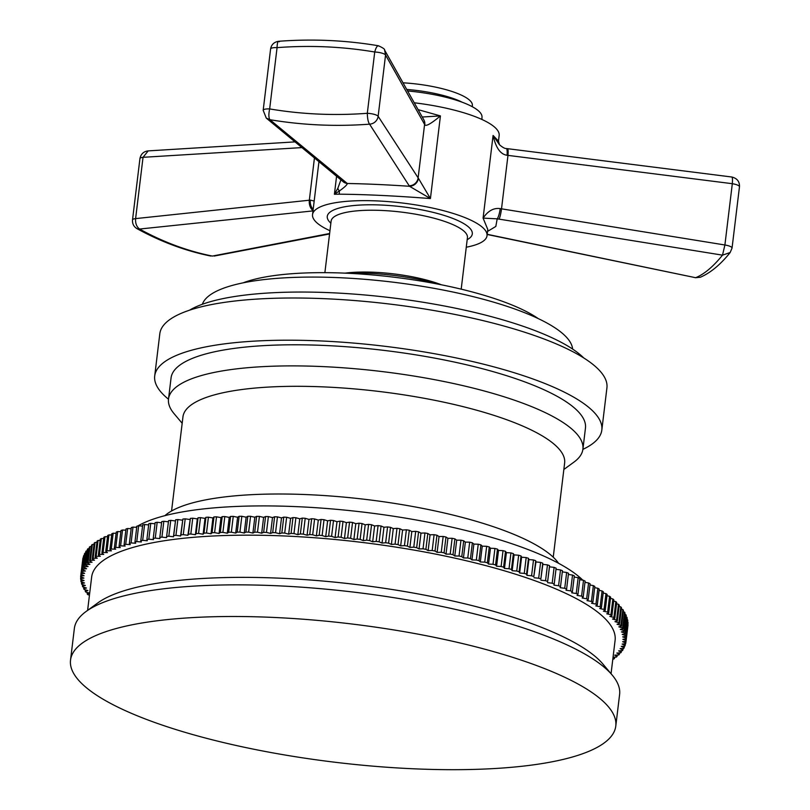 <?xml version="1.0" encoding="UTF-8"?>
<svg xmlns="http://www.w3.org/2000/svg" width="810" height="810" viewBox="0 0 810 810"><rect width="100%" height="100%" fill="white"/><g stroke="black" fill="none" stroke-linecap="round" stroke-linejoin="round"><path stroke-width="1.21" d="M82.65 560.287L80.696 576.123A274.62 69.63 -173.1 0 0 80.646 576.872L83.906 578.087L80.625 578.563L80.828 576.943M613.059 657.183L616.309 657.092A274.62 69.63 -173.1 0 0 617.078 656.444L614.699 655.148L618.678 654.986A274.62 69.63 -173.1 0 0 619.346 654.318L616.835 653.042L620.723 652.83A274.62 69.63 -173.1 0 0 621.3 652.141L618.648 650.875L622.444 650.622A274.62 69.63 -173.1 0 0 622.92 649.914L620.136 648.648L623.842 648.354A274.62 69.63 -173.1 0 0 624.206 647.635L621.3 646.38L624.905 646.046A274.62 69.63 -173.1 0 0 625.168 645.317L622.141 644.072L625.634 643.687A274.62 69.63 -173.1 0 0 625.796 642.948L622.647 641.712L626.039 641.287A274.62 69.63 -173.1 0 0 626.1 640.528L622.829 639.323L626.11 638.847A274.62 69.63 -173.1 0 0 626.069 638.077L622.688 636.883L625.846 636.376A274.62 69.63 -173.1 0 0 625.695 635.597L622.212 634.412L625.249 633.865A274.62 69.63 -173.1 0 0 624.996 633.076L621.412 631.921L624.328 631.324A274.62 69.63 -173.1 0 0 623.973 630.524L620.278 629.39L623.072 628.752A274.62 69.63 -173.1 0 0 622.617 627.952L618.83 626.839L621.493 626.16A274.62 69.63 -173.1 0 0 620.926 625.35L617.048 624.257L619.579 623.548A274.62 69.63 -173.1 0 0 618.911 622.728L614.952 621.665L617.341 620.916A274.62 69.63 -173.1 0 0 616.582 620.096L612.532 619.053L614.79 618.273A274.62 69.63 -173.1 0 0 613.919 617.443L609.798 616.43L611.914 615.61A274.62 69.63 -173.1 0 0 610.942 614.78L606.751 613.798L608.715 612.947A274.62 69.63 -173.1 0 0 607.662 612.117L603.399 611.165L605.222 610.274A274.62 69.63 -173.1 0 0 604.058 609.444L599.744 608.523L601.415 607.601A274.62 69.63 -173.1 0 0 600.159 606.771L595.785 605.88L597.304 604.928A274.62 69.63 -173.1 0 0 595.957 604.098L591.533 603.247L592.89 602.265A274.62 69.63 -173.1 0 0 591.452 601.435L586.987 600.615L588.192 599.602A274.62 69.63 -173.1 0 0 586.663 598.772L582.157 597.993L583.21 596.95A274.62 69.63 -173.1 0 0 581.59 596.13L577.054 595.39L577.945 594.317A274.62 69.63 -173.1 0 0 576.244 593.497L571.668 592.798L572.407 591.705A274.62 69.63 -173.1 0 0 570.615 590.885L566.028 590.227L566.595 589.103A274.62 69.63 -173.1 0 0 564.732 588.303L560.115 587.675L560.53 586.531A274.62 69.63 -173.1 0 0 558.586 585.731L553.959 585.144L554.212 583.99A274.62 69.63 -173.1 0 0 552.187 583.2L554.101 567.375L549.474 566.828L547.651 581.469A274.62 69.63 -173.1 0 0 545.545 580.689L547.469 564.874L542.832 564.367L540.847 578.988A274.62 69.63 -173.1 0 0 538.68 578.219L540.594 562.403L535.967 561.938L533.82 576.548A274.62 69.63 -173.1 0 0 531.583 575.788L533.496 559.963L528.879 559.548L526.966 575.373L526.571 574.138A274.62 69.63 -173.1 0 0 524.262 573.399L526.176 557.574L521.589 557.199L519.666 573.014L519.119 571.779A274.62 69.63 -173.1 0 0 516.74 571.04L518.653 555.225L514.087 554.89L512.173 570.716L511.454 569.45A274.62 69.63 -173.1 0 0 509.024 568.741L510.938 552.916L506.392 552.622L504.478 568.448L503.597 567.182A274.62 69.63 -173.1 0 0 501.106 566.484L503.02 550.658L498.514 550.415L496.601 566.241L495.568 564.965A274.62 69.63 -173.1 0 0 493.017 564.276L494.93 548.451L490.455 548.259L488.541 564.074L487.357 562.798A274.62 69.63 -173.1 0 0 484.755 562.13L486.668 546.304L482.244 546.153L480.33 561.968L478.983 560.682A274.62 69.63 -173.1 0 0 476.331 560.034L478.244 544.209L473.87 544.097L471.957 559.923L470.458 558.627A274.62 69.63 -173.1 0 0 467.765 557.999L469.678 542.173L465.355 542.113L463.442 557.938L461.781 556.632A274.62 69.63 -173.1 0 0 459.047 556.024L460.961 540.199L456.698 540.179L454.785 556.004L452.982 554.708A274.62 69.63 -173.1 0 0 450.208 554.121L452.122 538.296L447.93 538.316L446.006 554.141L444.062 552.845A274.62 69.63 -173.1 0 0 441.248 552.278L443.171 536.453L439.04 536.524L437.127 552.349L435.031 551.053A274.62 69.63 -173.1 0 0 432.186 550.506L434.099 534.681L430.049 534.792L428.136 550.618L425.898 549.322A274.62 69.63 -173.1 0 0 423.022 548.795L424.946 532.98L420.967 533.142L419.053 548.957L416.674 547.671A274.62 69.63 -173.1 0 0 413.778 547.165L415.692 531.35L411.804 531.552L409.89 547.378L407.379 546.092A274.62 69.63 -173.1 0 0 404.463 545.616L406.377 529.791L402.58 530.044L400.666 545.869L398.014 544.593A274.62 69.63 -173.1 0 0 395.077 544.138L396.991 528.312L393.296 528.606L391.382 544.431L388.597 543.166A274.62 69.63 -173.1 0 0 385.651 542.74L387.565 526.915L383.96 527.259L382.047 543.075L379.141 541.819A274.62 69.63 -173.1 0 0 376.174 541.424L378.088 525.599L374.595 525.984L372.681 541.799L369.643 540.564A274.62 69.63 -173.1 0 0 366.677 540.179L368.591 524.364L365.199 524.789L363.285 540.614L360.136 539.379A274.62 69.63 -173.1 0 0 357.159 539.035L359.073 523.209L355.792 523.675L353.879 539.5L350.619 538.285A274.62 69.63 -173.1 0 0 347.642 537.962L349.555 522.136L346.386 522.653L344.473 538.478L341.101 537.273A274.62 69.63 -173.1 0 0 338.124 536.979L340.038 521.154L337 521.711L335.087 537.536L331.594 536.352A274.62 69.63 -173.1 0 0 328.627 536.088L330.551 520.263L327.625 520.85L325.711 536.676L322.117 535.521A274.62 69.63 -173.1 0 0 319.17 535.278L321.084 519.453L318.289 520.091L316.376 535.916L312.68 534.772A274.62 69.63 -173.1 0 0 309.744 534.559L311.658 518.744L308.995 519.413L307.081 535.238L303.294 534.124A274.62 69.63 -173.1 0 0 300.378 533.932L302.292 518.116L299.761 518.825L297.847 534.651L293.969 533.557A274.62 69.63 -173.1 0 0 291.074 533.405L292.987 517.58L290.587 518.329L288.674 534.144L284.715 533.081A274.62 69.63 -173.1 0 0 281.839 532.96L283.753 517.134L281.505 517.914L279.592 533.739L275.542 532.707A274.62 69.63 -173.1 0 0 272.697 532.605L274.61 516.78L272.504 517.6L270.591 533.426L266.47 532.413A274.62 69.63 -173.1 0 0 263.655 532.342L265.569 516.527L263.604 517.377L261.691 533.203L257.499 532.221A274.62 69.63 -173.1 0 0 254.715 532.18L256.628 516.355L254.816 517.246L252.902 533.071L248.64 532.119A274.62 69.63 -173.1 0 0 245.906 532.109L247.819 516.284L246.149 517.205L244.235 533.031L239.922 532.109A274.62 69.63 -173.1 0 0 237.219 532.129L239.132 516.304L237.624 517.256L235.7 533.081L231.336 532.2A274.62 69.63 -173.1 0 0 228.673 532.241L230.597 516.426L229.23 517.408L227.316 533.223L222.892 532.372A274.62 69.63 -173.1 0 0 220.29 532.453L222.203 516.628L220.998 517.641L219.085 533.466L214.609 532.646A274.62 69.63 -173.1 0 0 212.058 532.747L213.972 516.932L212.929 517.965L211.015 533.79L206.499 533.01A274.62 69.63 -173.1 0 0 204.009 533.142L205.922 517.317L205.031 518.39L203.107 534.215L198.571 533.466A274.62 69.63 -173.1 0 0 196.131 533.628L198.045 517.803L197.316 518.896L195.402 534.721L190.826 534.013A274.62 69.63 -173.1 0 0 188.446 534.205L190.36 518.38L187.88 535.319L183.283 534.651A274.62 69.63 -173.1 0 0 180.964 534.873L182.878 519.048L180.559 536.007L175.942 535.38A274.62 69.63 -173.1 0 0 173.694 535.633L175.608 519.807L173.441 536.787L168.824 536.2A274.62 69.63 -173.1 0 0 166.647 536.473L166.556 537.658L161.929 537.111A274.62 69.63 -173.1 0 0 159.823 537.415L159.894 538.61L155.267 538.103A274.62 69.63 -173.1 0 0 153.232 538.427L153.465 539.642L148.838 539.187A274.62 69.63 -173.1 0 0 146.883 539.541L147.278 540.766L142.671 540.351A274.62 69.63 -173.1 0 0 140.788 540.726L141.345 541.971L136.748 541.596A274.62 69.63 -173.1 0 0 134.956 542.001L135.675 543.257L131.098 542.923A274.62 69.63 -173.1 0 0 129.387 543.358L130.258 544.624L125.712 544.33A274.62 69.63 -173.1 0 0 124.092 544.796L125.125 546.072L120.609 545.818A274.62 69.63 -173.1 0 0 119.07 546.304L120.265 547.59L115.789 547.388A274.62 69.63 -173.1 0 0 114.342 547.894L115.688 549.18L111.264 549.028A274.62 69.63 -173.1 0 0 109.907 549.555L111.405 550.851L107.021 550.739A274.62 69.63 -173.1 0 0 105.766 551.286L107.416 552.592L103.083 552.521A274.62 69.63 -173.1 0 0 101.918 553.098L103.72 554.394L99.458 554.374A274.62 69.63 -173.1 0 0 98.385 554.971L100.329 556.267L96.137 556.288A274.62 69.63 -173.1 0 0 95.165 556.905L97.251 558.201L93.13 558.272A274.62 69.63 -173.1 0 0 92.249 558.91L94.486 560.196L90.436 560.317A274.62 69.63 -173.1 0 0 89.657 560.965L92.036 562.262L88.067 562.413A274.62 69.63 -173.1 0 0 87.389 563.082L89.9 564.367L86.012 564.58A274.62 69.63 -173.1 0 0 85.445 565.258L88.087 566.534L84.291 566.787A274.62 69.63 -173.1 0 0 83.825 567.486L86.599 568.752L82.903 569.055A274.62 69.63 -173.1 0 0 82.529 569.764L85.435 571.02L81.83 571.364A274.62 69.63 -173.1 0 0 81.567 572.093L84.605 573.338L81.101 573.723A274.62 69.63 -173.1 0 0 80.939 574.462L82.853 558.637A274.62 69.63 6.9 0 1 83.015 557.898L83.288 557.867M81.567 572.093L83.481 556.267A274.62 69.63 6.9 0 1 83.754 555.538L84.26 555.488M82.529 569.764L84.442 553.949A274.62 69.63 6.9 0 1 84.817 553.23L85.556 553.169M83.825 567.486L85.739 551.671A274.62 69.63 6.9 0 1 86.204 550.962L87.176 550.901M85.445 565.258L87.358 549.443A274.62 69.63 6.9 0 1 87.925 548.755L89.13 548.694M87.389 563.082L89.302 547.266A274.62 69.63 6.9 0 1 89.981 546.598L91.409 546.537M89.657 560.965L91.57 545.14A274.62 69.63 6.9 0 1 92.35 544.492L94.001 544.442M92.249 558.91L94.162 543.085A274.62 69.63 6.9 0 1 95.043 542.447L96.916 542.417M95.165 556.905L97.078 541.08A274.62 69.63 6.9 0 1 98.05 540.472L100.136 540.452M98.385 554.971L100.298 539.146A274.62 69.63 6.9 0 1 101.371 538.549L103.68 538.559M101.918 553.098L103.832 537.273A274.62 69.63 6.9 0 1 105.006 536.696L107.517 536.736M105.766 551.286L107.679 535.471A274.62 69.63 6.9 0 1 108.935 534.914L111.669 534.985M109.907 549.555L111.82 533.729A274.62 69.63 6.9 0 1 113.177 533.203L116.114 533.304M114.342 547.894L116.255 532.069A274.62 69.63 6.9 0 1 117.703 531.562L120.842 531.704M119.07 546.304L120.994 530.479A274.62 69.63 6.9 0 1 122.523 530.003L125.864 530.185M124.092 544.796L126.006 528.971A274.62 69.63 6.9 0 1 127.636 528.515L131.159 528.738M129.387 543.358L131.301 527.533A274.62 69.63 6.9 0 1 133.012 527.097L136.728 527.371M134.956 542.001L136.87 526.176A274.62 69.63 6.9 0 1 138.662 525.771L142.56 526.095M140.788 540.726L142.702 524.91A274.62 69.63 6.9 0 1 144.585 524.526L148.655 524.9M146.883 539.541L148.797 523.716A274.62 69.63 6.9 0 1 150.751 523.361L155.004 523.787M153.232 538.427L155.145 522.612A274.62 69.63 6.9 0 1 157.18 522.278L161.595 522.764M159.823 537.415L161.737 521.589A274.62 69.63 6.9 0 1 163.843 521.286L168.419 521.822M166.647 536.473L168.561 520.658A274.62 69.63 6.9 0 1 170.738 520.374L175.355 520.962M175.608 519.807A274.62 69.63 6.9 0 1 177.856 519.564L182.473 520.192M182.878 519.048A274.62 69.63 6.9 0 1 185.196 518.835L189.793 519.504M190.36 518.38A274.62 69.63 6.9 0 1 192.739 518.197L197.316 518.896M198.045 517.803A274.62 69.63 6.9 0 1 200.485 517.641L205.031 518.39M205.922 517.317A274.62 69.63 6.9 0 1 208.413 517.185L212.929 517.965M213.972 516.932A274.62 69.63 6.9 0 1 216.523 516.82L220.998 517.641M222.203 516.628A274.62 69.63 6.9 0 1 224.805 516.557L229.23 517.408M230.597 516.426A274.62 69.63 6.9 0 1 233.25 516.375L237.624 517.256M239.132 516.304A274.62 69.63 6.9 0 1 241.836 516.294L246.149 517.205M247.819 516.284A274.62 69.63 6.9 0 1 250.563 516.294L254.816 517.246M256.628 516.355A274.62 69.63 6.9 0 1 259.413 516.395L263.604 517.377M265.569 516.527A274.62 69.63 6.9 0 1 268.383 516.598L272.504 517.6M274.61 516.78A274.62 69.63 6.9 0 1 277.455 516.881L281.505 517.914M283.753 517.134A274.62 69.63 6.9 0 1 286.629 517.266L290.587 518.329M292.987 517.58A274.62 69.63 6.9 0 1 295.883 517.732L299.761 518.825M302.292 518.116A274.62 69.63 6.9 0 1 305.208 518.299L308.995 519.413M311.658 518.744A274.62 69.63 6.9 0 1 314.594 518.957L318.289 520.091M321.084 519.453A274.62 69.63 6.9 0 1 324.03 519.696L327.625 520.85M330.551 520.263A274.62 69.63 6.9 0 1 333.507 520.536L337 521.711M340.038 521.154A274.62 69.63 6.9 0 1 343.015 521.458L346.386 522.653M349.555 522.136A274.62 69.63 6.9 0 1 352.532 522.46L355.792 523.675M359.073 523.209A274.62 69.63 6.9 0 1 362.05 523.554L365.199 524.789M368.591 524.364A274.62 69.63 6.9 0 1 371.557 524.738L374.595 525.984M378.088 525.599A274.62 69.63 6.9 0 1 381.054 526.004L383.96 527.259M387.565 526.915A274.62 69.63 6.9 0 1 390.511 527.34L393.296 528.606M396.991 528.312A274.62 69.63 6.9 0 1 399.927 528.768L402.58 530.044M406.377 529.791A274.62 69.63 6.9 0 1 409.293 530.266L411.804 531.552M415.692 531.35A274.62 69.63 6.9 0 1 418.588 531.846L420.967 533.142M424.946 532.98A274.62 69.63 6.9 0 1 427.812 533.496L430.049 534.792M434.099 534.681A274.62 69.63 6.9 0 1 436.944 535.228L439.04 536.524M443.171 536.453A274.62 69.63 6.9 0 1 445.976 537.02L447.93 538.316M452.122 538.296A274.62 69.63 6.9 0 1 454.896 538.883L456.698 540.179M460.961 540.199A274.62 69.63 6.9 0 1 463.705 540.817L465.355 542.113M469.678 542.173A274.62 69.63 6.9 0 1 472.372 542.801L473.87 544.097M478.244 544.209A274.62 69.63 6.9 0 1 480.897 544.857L482.244 546.153M486.668 546.304A274.62 69.63 6.9 0 1 489.27 546.973L490.455 548.259M494.93 548.451A274.62 69.63 6.9 0 1 497.482 549.139L498.514 550.415M503.02 550.658A274.62 69.63 6.9 0 1 505.511 551.357L506.392 552.622M510.938 552.916A274.62 69.63 6.9 0 1 513.368 553.635L514.087 554.89M518.653 555.225A274.62 69.63 6.9 0 1 521.033 555.954L521.589 557.199M526.176 557.574A274.62 69.63 6.9 0 1 528.485 558.313L528.879 559.548M533.496 559.963A274.62 69.63 6.9 0 1 535.734 560.722L535.967 561.938M540.594 562.403A274.62 69.63 6.9 0 1 542.761 563.173L542.832 564.367M547.469 564.874A274.62 69.63 6.9 0 1 549.565 565.653L549.474 566.828M554.101 567.375A274.62 69.63 6.9 0 1 556.126 568.164L554.212 583.99M558.586 585.731L560.5 569.916L555.984 569.339M560.5 569.916A274.62 69.63 6.9 0 1 562.444 570.706L560.53 586.531M564.732 588.303L566.646 572.478L562.302 571.89M566.646 572.478A274.62 69.63 6.9 0 1 568.509 573.288L566.595 589.103M570.615 590.885L572.528 575.07L568.367 574.462M572.528 575.07A274.62 69.63 6.9 0 1 574.32 575.88L572.407 591.705M576.244 593.497L578.158 577.672L574.179 577.064M578.158 577.672A274.62 69.63 6.9 0 1 579.859 578.492L577.945 594.317M581.59 596.13L583.504 580.304L579.717 579.687M583.504 580.304A274.62 69.63 6.9 0 1 585.124 581.135L583.21 596.95M586.663 598.772L588.576 582.947L584.972 582.329M588.576 582.947A274.62 69.63 6.9 0 1 590.105 583.777L588.192 599.602M591.452 601.435L593.365 585.61L589.963 584.982M593.365 585.61A274.62 69.63 6.9 0 1 594.803 586.44L592.89 602.265M595.957 604.098L597.871 588.273L594.662 587.655M597.871 588.273A274.62 69.63 6.9 0 1 599.218 589.103L597.304 604.928M600.159 606.771L602.073 590.946L599.066 590.338M602.073 590.946A274.62 69.63 6.9 0 1 603.328 591.776L601.415 607.601M604.058 609.444L605.971 593.619L603.177 593.021M605.971 593.619A274.62 69.63 6.9 0 1 607.135 594.449L605.222 610.274M607.662 612.117L609.576 596.292L606.984 595.715M609.576 596.292A274.62 69.63 6.9 0 1 610.639 597.122L608.715 612.947M610.942 614.78L612.866 598.954L610.477 598.398M612.866 598.954A274.62 69.63 6.9 0 1 613.828 599.795L611.914 615.61M613.919 617.443L615.833 601.617L613.666 601.091M615.833 601.617A274.62 69.63 6.9 0 1 616.704 602.448L614.79 618.273M616.582 620.096L618.496 604.27L616.542 603.774M618.496 604.27A274.62 69.63 6.9 0 1 619.255 605.1L617.341 620.916M618.911 622.728L620.824 606.903L619.093 606.437M620.824 606.903A274.62 69.63 6.9 0 1 621.493 607.723L619.579 623.548M620.926 625.35L622.839 609.525L621.331 609.1M622.839 609.525A274.62 69.63 6.9 0 1 623.406 610.345L621.493 626.16M622.617 627.952L624.53 612.127L623.234 611.742M624.53 612.127A274.62 69.63 6.9 0 1 624.986 612.937L623.072 628.752M623.973 630.524L625.887 614.699L624.814 614.375M625.887 614.699A274.62 69.63 6.9 0 1 626.241 615.499L624.328 631.324M624.996 633.076L626.92 617.25L626.069 616.977M626.92 617.25A274.62 69.63 6.9 0 1 627.173 618.04L625.249 633.865M625.695 635.597L627.608 619.771L626.981 619.559M627.608 619.771A274.62 69.63 6.9 0 1 627.76 620.551L625.846 636.376M626.069 638.077L627.578 622.11M627.983 622.252A274.62 69.63 6.9 0 1 628.023 623.032L626.11 638.847M626.1 640.528L627.831 624.642M628.013 624.712A274.62 69.63 6.9 0 1 627.952 625.462L626.039 641.287M80.625 578.563A274.62 69.63 -173.1 0 0 80.676 579.332L84.058 580.527L80.889 581.033A274.62 69.63 -173.1 0 0 81.041 581.813L84.523 582.987L81.486 583.544A274.62 69.63 -173.1 0 0 81.739 584.334L85.334 585.488L82.407 586.086A274.62 69.63 -173.1 0 0 82.772 586.885L86.457 588.019L83.663 588.647A274.62 69.63 -173.1 0 0 84.129 589.457L87.915 590.571L85.252 591.239A274.62 69.63 -173.1 0 0 85.809 592.059L89.687 593.143L87.166 593.862A274.62 69.63 -173.1 0 0 87.824 594.682L89.465 595.117M87.166 593.862L87.328 592.485M85.252 591.239L85.425 589.842M83.663 588.647L83.845 587.21M82.407 586.086L82.59 584.607M81.486 583.544L81.668 582.025M80.889 581.033L81.081 579.474M80.939 574.462L84.088 575.697L80.696 576.123M81.101 573.723L83.015 557.898M81.83 571.364L83.754 555.538M82.903 569.055L84.817 553.23M84.291 566.787L86.204 550.962M86.012 564.58L87.925 548.755M88.067 562.413L89.981 546.598M90.436 560.317L92.35 544.492M93.13 558.272L95.043 542.447M96.137 556.288L98.05 540.472M99.458 554.374L101.371 538.549M103.083 552.521L105.006 536.696M107.021 550.739L108.935 534.914M111.264 549.028L113.177 533.203M115.789 547.388L117.703 531.562M120.609 545.818L122.523 530.003M125.712 544.33L127.636 528.515M131.098 542.923L133.012 527.097M136.748 541.596L138.662 525.771M142.671 540.351L144.585 524.526M148.838 539.187L150.751 523.361M155.267 538.103L157.18 522.278M161.929 537.111L163.843 521.286M168.824 536.2L170.738 520.374M173.694 535.633L173.441 536.787M175.942 535.38L177.856 519.564M180.964 534.873L180.559 536.007M183.283 534.651L185.196 518.835M188.446 534.205L187.88 535.319M190.826 534.013L192.739 518.197M196.131 533.628L195.402 534.721M198.571 533.466L200.485 517.641M204.009 533.142L203.107 534.215M206.499 533.01L208.413 517.185M212.058 532.747L211.015 533.79M214.609 532.646L216.523 516.82M220.29 532.453L219.085 533.466M222.892 532.372L224.805 516.557M228.673 532.241L227.316 533.223M231.336 532.2L233.25 516.375M237.219 532.129L235.7 533.081M239.922 532.109L241.836 516.294M245.906 532.109L244.235 533.031M248.64 532.119L250.563 516.294M254.715 532.18L252.902 533.071M257.499 532.221L259.413 516.395M263.655 532.342L261.691 533.203M266.47 532.413L268.383 516.598M272.697 532.605L270.591 533.426M275.542 532.707L277.455 516.881M281.839 532.96L279.592 533.739M284.715 533.081L286.629 517.266M291.074 533.405L288.674 534.144M293.969 533.557L295.883 517.732M300.378 533.932L297.847 534.651M303.294 534.124L305.208 518.299M309.744 534.559L307.081 535.238M312.68 534.772L314.594 518.957M319.17 535.278L316.376 535.916M322.117 535.521L324.03 519.696M328.627 536.088L325.711 536.676M331.594 536.352L333.507 520.536M338.124 536.979L335.087 537.536M341.101 537.273L343.015 521.458M347.642 537.962L344.473 538.478M350.619 538.285L352.532 522.46M357.159 539.035L353.879 539.5M360.136 539.379L362.05 523.554M366.677 540.179L363.285 540.614M369.643 540.564L371.557 524.738M376.174 541.424L372.681 541.799M379.141 541.819L381.054 526.004M385.651 542.74L382.047 543.075M388.597 543.166L390.511 527.34M395.077 544.138L391.382 544.431M398.014 544.593L399.927 528.768M404.463 545.616L400.666 545.869M407.379 546.092L409.293 530.266M413.778 547.165L409.89 547.378M416.674 547.671L418.588 531.846M423.022 548.795L419.053 548.957M425.898 549.322L427.812 533.496M432.186 550.506L428.136 550.618M435.031 551.053L436.944 535.228M441.248 552.278L437.127 552.349M444.062 552.845L445.976 537.02M450.208 554.121L446.006 554.141M452.982 554.708L454.896 538.883M459.047 556.024L454.785 556.004M461.781 556.632L463.705 540.817M467.765 557.999L463.442 557.938M470.458 558.627L472.372 542.801M476.331 560.034L471.957 559.923M478.983 560.682L480.897 544.857M484.755 562.13L480.33 561.968M487.357 562.798L489.27 546.973M493.017 564.276L488.541 564.074M495.568 564.965L497.482 549.139M501.106 566.484L496.601 566.241M503.597 567.182L505.511 551.357M509.024 568.741L504.478 568.448M511.454 569.45L513.368 553.635M516.74 571.04L512.173 570.716M519.119 571.779L521.033 555.954M524.262 573.399L519.666 573.014M526.571 574.138L528.485 558.313M531.583 575.788L526.966 575.373M533.82 576.548L535.734 560.722M538.68 578.219L534.053 577.763M540.847 578.988L542.761 563.173M545.545 580.689L540.918 580.193M547.651 581.469L549.565 565.653M552.187 583.2L547.56 582.653M625.796 642.948L625.998 641.297M625.168 645.317L625.361 643.717M624.206 647.635L624.399 646.096M622.92 649.914L623.103 648.415M621.3 652.141L621.472 650.683M619.346 654.318L619.518 652.89M617.078 656.444L617.25 655.047M612.816 659.148L613.615 659.137A274.62 69.63 -173.1 0 0 614.486 658.5L614.648 657.143M614.486 658.5L612.998 657.639M611.054 673.717L615.094 640.376A263.635 66.845 6.9 0 0 457.498 558.728A263.635 66.845 6.9 0 0 168.571 540.118A263.635 66.845 -173.1 0 0 91.651 577.034L87.612 610.375M86.083 611.489A274.62 69.63 -173.1 0 1 154.487 590.004A274.62 69.63 6.9 0 1 421.413 602.417A274.62 69.63 6.9 0 1 612.269 675.165L602.934 664.068A263.635 66.845 6.9 0 0 419.712 594.226A263.635 66.845 6.9 0 0 163.458 582.309A263.635 66.845 -173.1 0 0 97.797 602.934L86.083 611.489A274.62 69.63 -173.1 0 0 74.358 628.459L70.531 660.099A274.62 69.63 -173.1 0 0 234.687 745.149A274.62 69.63 -173.1 0 0 535.653 764.539A274.62 69.63 6.9 0 0 615.782 726.084A274.62 69.63 6.9 0 0 451.626 641.034A274.62 69.63 6.9 0 0 150.66 621.645A274.62 69.63 -173.1 0 0 70.531 660.099M612.269 675.165A274.62 69.63 6.9 0 1 619.61 694.443L615.782 726.084M137.892 525.943A236.166 59.889 -173.1 0 1 192.284 510.341A236.166 59.889 6.9 0 1 582.846 580.193M136.819 526.581A236.166 59.889 -173.1 0 0 135.685 527.3M164.896 515.666A203.219 51.526 -173.1 0 1 217.941 497.816A203.219 51.526 6.9 0 1 419.783 507.819A203.219 51.526 6.9 0 1 558.596 563.314M171.558 510.999L182.959 416.836A192.233 48.742 6.9 0 1 239.041 389.914A192.233 48.742 -173.1 0 1 449.722 403.481A192.233 48.742 -173.1 0 1 564.631 463.016L553.24 557.189M563.851 469.476L573.996 462.075A208.707 52.923 -173.1 0 0 582.906 449.175A208.707 52.923 -173.1 0 0 458.146 384.537A208.707 52.923 -173.1 0 0 229.412 369.805A208.707 52.923 6.9 0 0 168.51 399.026A208.707 52.923 6.9 0 0 174.089 413.677L182.179 423.286M168.51 399.026L171.062 377.936A208.707 52.923 6.9 0 1 231.964 348.705A208.707 52.923 -173.1 0 1 460.698 363.447A208.707 52.923 -173.1 0 1 585.458 428.075L582.906 449.175M582.876 449.368A225.18 57.095 -173.1 0 0 601.82 430.059A225.18 57.095 -173.1 0 0 467.208 360.318A225.18 57.095 -173.1 0 0 220.411 344.422A225.18 57.095 6.9 0 0 154.71 375.951A225.18 57.095 6.9 0 0 168.49 399.219M601.82 430.059L606.923 387.868A225.18 57.095 -173.1 0 0 472.311 318.127A225.18 57.095 -173.1 0 0 225.514 302.221A225.18 57.095 6.9 0 0 159.813 333.76L154.71 375.951M583.706 357.919A208.707 52.923 -173.1 0 0 238.343 295.964A208.707 52.923 6.9 0 0 189.499 310.21M202.378 304.266A186.735 47.355 6.9 0 1 256.294 280.584A186.735 47.355 -173.1 0 1 456.405 292.764A186.735 47.355 -173.1 0 1 572.619 349.069M538.164 318.543A164.774 41.776 -173.1 0 0 272.97 275.744A164.774 41.776 6.9 0 0 243.121 282.842M440.346 284.583A87.875 22.285 -173.1 0 0 346.224 273.193M345.019 273.142A68.658 17.405 6.9 0 1 441.521 284.826M329.953 230.718A87.875 22.285 -173.1 0 1 312.538 214.599A87.875 22.285 -173.1 0 1 338.185 202.287A87.875 22.285 6.9 0 1 434.494 208.494A87.875 22.285 6.9 0 1 487.023 235.71A87.875 22.285 6.9 0 1 466.266 247.212M418.132 109.654L440.427 115.921L430.424 198.561C395.553 195.858 365.128 194.4 339.167 194.187L334.398 194.268L337.861 188.224L340.929 179.85M423.6 119.424A8.788 8.151 -34.3 0 1 424.774 124.72C425.827 126.674 431.041 123.738 440.427 115.921L422.253 117.015M424.774 124.72L424.592 124.416A8.788 8.232 -29.3 0 0 423.671 119.546L423.508 119.293M337.861 188.224A8.788 4.89 31.4 0 0 339.319 191.008C344.483 187.343 347.146 184.842 347.318 183.495C365.867 183.809 386.593 184.741 409.506 186.28L430.424 198.561L418.395 178.251L378.138 116.296L385.56 55.009L384.598 50.078L423.671 119.546M414.285 102.789A87.875 22.285 6.9 0 1 499.152 135.503L498.464 141.153M487.782 229.463L483.084 218.113L493.087 135.462L498.474 141.112L499.456 144.717L493.087 135.462C495.801 147.795 500.458 154.396 507.07 155.267L732.311 183.698L724.899 244.984L722.51 255.15C713.154 266.713 704.184 274.236 695.628 277.708L487.175 234.475M407.663 90.963A68.658 17.405 6.9 0 1 481.98 117.369L481.93 119.465M403.086 82.812A57.672 14.62 6.9 0 1 472.351 105.502L472.21 106.667M487.549 231.417L495.821 226.435L497.198 218.832A8.788 1.762 100.4 0 0 500.216 208.615C493.715 207.694 488.005 210.853 483.084 218.113L497.198 218.832L722.51 255.15L730.185 252.517M487.195 234.303L695.628 277.708L700.336 277.243L695.223 277.719M500.216 208.615L724.899 244.984A8.788 2.228 -173.1 0 1 732.048 248.073L730.124 252.588C720.454 264.637 710.512 272.859 700.326 277.243M499.456 144.717C502.504 147.359 504.782 148.635 506.301 148.524A8.788 1.711 97.6 0 1 507.07 155.267M506.301 148.524L507.505 148.675A8.788 1.347 97.1 0 1 507.981 155.368L501.511 208.848A8.788 1.266 99.2 0 1 499.011 219.145M731.683 177.066C732.453 176.975 732.665 179.182 732.311 183.698A8.788 2.228 -173.1 0 1 739.469 186.786L732.048 248.073M266.267 118.088L263.179 110.292A8.788 2.228 -173.1 0 1 269.659 108.925C301.725 114.321 334.277 115.779 367.305 113.299L374.726 52.002C342.65 46.595 310.098 45.147 277.071 47.628L269.659 108.925C268.555 114.139 268.636 117.733 269.892 119.698L266.267 118.088L342.792 181.399A8.788 8.1 -45.8 0 0 347.318 183.495L269.892 119.698C302.606 125.185 335.836 126.674 369.573 124.163L409.506 186.28A8.788 8.211 -41.2 0 0 418.395 178.251M409.131 185.784A8.788 8.323 -33.1 0 0 418.122 177.896L424.592 124.416L385.56 55.009M367.305 113.299A8.788 2.228 6.9 0 1 378.138 116.296A8.788 8.313 -32.7 0 1 369.573 124.163C368.196 122.239 367.446 118.614 367.305 113.299M263.179 110.292L270.591 48.995A8.788 2.228 -173.1 0 1 277.071 47.628C277.223 42.535 277.992 40.561 279.399 41.735M385.56 54.999A8.788 2.228 6.9 0 0 374.726 52.002C376.123 46.96 377.582 45.026 379.09 46.2M336.575 176.266L334.398 194.268L339.319 191.008A8.788 6.359 -91.1 0 1 339.167 194.187M314.179 201.052L310.311 200.11L135.614 218.609L143.036 157.312L148.2 150.893M313.176 209.375A8.788 6.034 -98 0 1 310.311 200.11M329.619 233.503L212.341 256.071C187.525 251.1 163.256 242.089 139.543 229.048C136.586 226.78 135.28 223.297 135.614 218.609A8.788 2.228 6.9 0 0 132.516 219.905L139.938 158.608A8.788 2.228 6.9 0 1 143.036 157.312L301.796 147.602M313.551 210.843L139.543 229.048L137.022 228.663C133.751 226.678 132.253 223.762 132.516 219.905M461.194 289.16L467.431 237.624A68.658 17.405 -173.1 0 0 426.394 216.361A68.658 17.405 -173.1 0 0 351.145 211.511A68.658 17.405 -173.1 0 0 331.118 221.13L324.881 272.666M467.178 239.679A73.052 18.519 -173.1 0 0 439.749 214.113A73.052 18.519 -173.1 0 0 348.583 206.155A73.052 18.519 -173.1 0 0 330.865 223.185M462.287 102.273A57.672 14.62 -173.1 0 0 406.812 89.454M342.751 181.359A8.788 7.918 -50.5 0 0 346.751 182.989M314.432 158.031L309.329 200.242A8.788 5.67 -96.1 0 0 313.035 210.529M312.538 214.599L318.938 161.747M487.772 229.564L487.023 235.71M739.469 186.786C739.712 181.622 737.171 178.362 731.865 177.015L507.505 148.675M270.591 48.995C271.38 44.59 274.074 42.019 278.65 41.29C312.387 38.748 345.647 40.237 378.432 45.765C382.938 47.81 384.993 49.248 384.598 50.078M214.174 256.061L329.569 233.958M210.823 256.041C185.662 250.968 161.058 241.846 137.011 228.663M294.891 141.892L148.098 150.893C143.603 151.46 140.879 154.032 139.938 158.608"/></g></svg>
